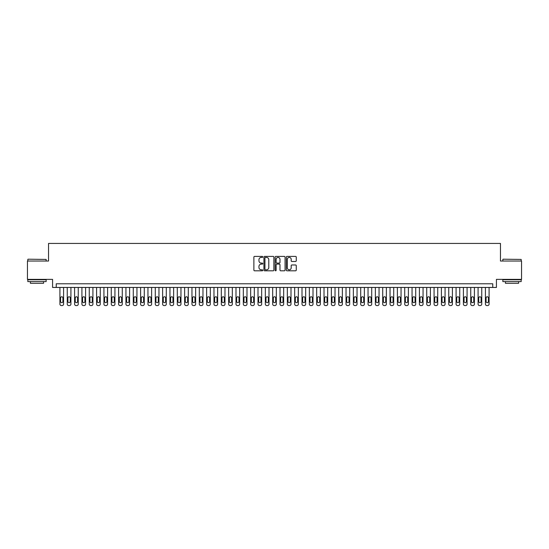 <?xml version="1.0" encoding="UTF-8"?>
<svg xmlns="http://www.w3.org/2000/svg" width="549" height="549" viewBox="0 0 549 549"><rect width="100%" height="100%" fill="white"/><g stroke="black" fill="none" stroke-linecap="round" stroke-linejoin="round"><path stroke-width="0.82" d="M262.765 256.911A0.501 0.501 0 0 0 262.257 256.404L254.606 256.404A0.721 0.721 0 0 0 253.885 257.124L253.885 270.087A0.721 0.721 0 0 0 254.606 270.808L262.257 270.808A0.501 0.501 0 0 0 262.765 270.3A0.501 0.501 0 0 0 262.257 269.799L261.269 269.799A2.306 2.306 0 0 1 258.963 267.493L258.963 266.416A2.306 2.306 0 0 1 261.269 264.11L262.257 264.11A0.501 0.501 0 0 0 262.765 263.602A0.501 0.501 0 0 0 262.257 263.101L261.269 263.101A2.306 2.306 0 0 1 258.963 260.796L258.963 259.718A2.306 2.306 0 0 1 261.269 257.412L262.257 257.412A0.501 0.501 0 0 0 262.765 256.911M295.547 261.482A0.721 0.721 0 0 0 296.268 260.761L296.268 257.124A0.721 0.721 0 0 0 295.547 256.404L287.045 256.404A0.721 0.721 0 0 0 286.331 257.124L286.331 270.087A0.721 0.721 0 0 0 287.045 270.808L295.547 270.808A0.721 0.721 0 0 0 296.268 270.087L296.268 265.695A0.721 0.721 0 0 0 295.547 264.975L291.91 264.975A0.721 0.721 0 0 0 291.19 265.695L291.19 267.871A1.928 1.928 0 0 1 289.261 269.799A1.928 1.928 0 0 1 287.333 267.871L287.333 259.341A1.928 1.928 0 0 1 289.261 257.412A1.928 1.928 0 0 1 291.19 259.341L291.19 260.761A0.721 0.721 0 0 0 291.91 261.482L295.547 261.482M492.755 287.45L496.426 287.45L496.426 279.379L521.55 279.379L521.55 261.036L500.462 261.036L500.462 243.433L48.538 243.433L48.538 261.036L27.45 261.036L27.45 279.379L52.574 279.379L52.574 287.45L492.755 287.45L492.755 283.778L56.245 283.778L56.245 287.45M273.869 257.124A0.721 0.721 0 0 0 273.148 256.404L264.652 256.404A0.721 0.721 0 0 0 263.932 257.124L263.932 270.087A0.721 0.721 0 0 0 264.652 270.808L273.148 270.808A0.721 0.721 0 0 0 273.869 270.087L273.869 257.124M275.852 256.404L284.348 256.404A0.721 0.721 0 0 1 285.068 257.124L285.068 270.087A0.721 0.721 0 0 1 284.348 270.808L280.711 270.808A0.721 0.721 0 0 1 279.99 270.087L279.99 264.831A0.721 0.721 0 0 0 279.269 264.11L276.861 264.11A0.721 0.721 0 0 0 276.14 264.831L276.14 270.3A0.501 0.501 0 0 1 275.632 270.808A0.501 0.501 0 0 1 275.131 270.3L275.131 257.124A0.721 0.721 0 0 1 275.852 256.404M265.442 257.412A0.501 0.501 0 0 0 264.941 257.913L264.941 269.291A0.501 0.501 0 0 0 265.442 269.799L266.491 269.799A2.306 2.306 0 0 0 268.79 267.493L268.79 259.718A2.306 2.306 0 0 0 266.491 257.412L265.442 257.412M279.99 259.375A1.928 1.928 0 0 0 278.062 257.447A1.928 1.928 0 0 0 276.14 259.375L276.14 262.381A0.721 0.721 0 0 0 276.861 263.101L279.269 263.101A0.721 0.721 0 0 0 279.99 262.381L279.99 259.375M63.581 287.45L63.581 304.105A1.469 1.469 0 0 1 62.112 305.567L61.378 305.567A1.469 1.469 0 0 1 59.916 304.105L59.916 287.45M62.922 301.463L62.922 297.942A1.173 1.173 0 0 0 61.749 296.769A1.173 1.173 0 0 0 60.575 297.942L60.575 301.463A1.173 1.173 0 0 0 61.749 302.636A1.173 1.173 0 0 0 62.922 301.463M28.04 259.203L46.157 259.423L28.04 259.203M36.989 281.582L27.814 281.582L27.814 279.743L46.157 279.743L46.157 281.582L36.989 281.582M43.591 281.582L43.591 283.27L30.387 283.27L30.387 281.582M503.062 259.203L521.186 259.423L503.062 259.203M512.011 281.582L502.843 281.582L502.843 279.743L521.186 279.743L521.186 281.582L512.011 281.582M518.613 281.582L518.613 283.27L505.409 283.27L505.409 281.582M70.917 287.45L70.917 304.105A1.469 1.469 0 0 1 69.449 305.567L68.714 305.567A1.469 1.469 0 0 1 67.252 304.105L67.252 287.45M70.258 301.463L70.258 297.942A1.173 1.173 0 0 0 69.085 296.769A1.173 1.173 0 0 0 67.911 297.942L67.911 301.463A1.173 1.173 0 0 0 69.085 302.636A1.173 1.173 0 0 0 70.258 301.463M78.253 287.45L78.253 304.105A1.469 1.469 0 0 1 76.785 305.567L76.05 305.567A1.469 1.469 0 0 1 74.589 304.105L74.589 287.45M77.594 301.463L77.594 297.942A1.173 1.173 0 0 0 76.421 296.769A1.173 1.173 0 0 0 75.247 297.942L75.247 301.463A1.173 1.173 0 0 0 76.421 302.636A1.173 1.173 0 0 0 77.594 301.463M85.589 287.45L85.589 304.105A1.469 1.469 0 0 1 84.121 305.567L83.386 305.567A1.469 1.469 0 0 1 81.925 304.105L81.925 287.45M84.93 301.463L84.93 297.942A1.173 1.173 0 0 0 83.757 296.769A1.173 1.173 0 0 0 82.583 297.942L82.583 301.463A1.173 1.173 0 0 0 83.757 302.636A1.173 1.173 0 0 0 84.93 301.463M92.925 287.45L92.925 304.105A1.469 1.469 0 0 1 91.457 305.567L90.722 305.567A1.469 1.469 0 0 1 89.261 304.105L89.261 287.45M92.266 301.463L92.266 297.942A1.173 1.173 0 0 0 91.093 296.769A1.173 1.173 0 0 0 89.919 297.942L89.919 301.463A1.173 1.173 0 0 0 91.093 302.636A1.173 1.173 0 0 0 92.266 301.463M100.261 287.45L100.261 304.105A1.469 1.469 0 0 1 98.793 305.567L98.065 305.567A1.469 1.469 0 0 1 96.597 304.105L96.597 287.45M99.602 301.463L99.602 297.942A1.173 1.173 0 0 0 98.429 296.769A1.173 1.173 0 0 0 97.255 297.942L97.255 301.463A1.173 1.173 0 0 0 98.429 302.636A1.173 1.173 0 0 0 99.602 301.463M107.597 287.45L107.597 304.105A1.469 1.469 0 0 1 106.129 305.567L105.401 305.567A1.469 1.469 0 0 1 103.933 304.105L103.933 287.45M106.938 301.463L106.938 297.942A1.173 1.173 0 0 0 105.765 296.769A1.173 1.173 0 0 0 104.591 297.942L104.591 301.463A1.173 1.173 0 0 0 105.765 302.636A1.173 1.173 0 0 0 106.938 301.463M114.933 287.45L114.933 304.105A1.469 1.469 0 0 1 113.471 305.567L112.737 305.567A1.469 1.469 0 0 1 111.269 304.105L111.269 287.45M114.274 301.463L114.274 297.942A1.173 1.173 0 0 0 113.101 296.769A1.173 1.173 0 0 0 111.927 297.942L111.927 301.463A1.173 1.173 0 0 0 113.101 302.636A1.173 1.173 0 0 0 114.274 301.463M122.269 287.45L122.269 304.105A1.469 1.469 0 0 1 120.807 305.567L120.073 305.567A1.469 1.469 0 0 1 118.605 304.105L118.605 287.45M121.61 301.463L121.61 297.942A1.173 1.173 0 0 0 120.437 296.769A1.173 1.173 0 0 0 119.263 297.942L119.263 301.463A1.173 1.173 0 0 0 120.437 302.636A1.173 1.173 0 0 0 121.61 301.463M129.605 287.45L129.605 304.105A1.469 1.469 0 0 1 128.143 305.567L127.409 305.567A1.469 1.469 0 0 1 125.941 304.105L125.941 287.45M128.946 301.463L128.946 297.942A1.173 1.173 0 0 0 127.773 296.769A1.173 1.173 0 0 0 126.599 297.942L126.599 301.463A1.173 1.173 0 0 0 127.773 302.636A1.173 1.173 0 0 0 128.946 301.463M136.941 287.45L136.941 304.105A1.469 1.469 0 0 1 135.479 305.567L134.745 305.567A1.469 1.469 0 0 1 133.277 304.105L133.277 287.45M136.282 301.463L136.282 297.942A1.173 1.173 0 0 0 135.109 296.769A1.173 1.173 0 0 0 133.935 297.942L133.935 301.463A1.173 1.173 0 0 0 135.109 302.636A1.173 1.173 0 0 0 136.282 301.463M144.277 287.45L144.277 304.105A1.469 1.469 0 0 1 142.815 305.567L142.081 305.567A1.469 1.469 0 0 1 140.613 304.105L140.613 287.45M143.618 301.463L143.618 297.942A1.173 1.173 0 0 0 142.445 296.769A1.173 1.173 0 0 0 141.271 297.942L141.271 301.463A1.173 1.173 0 0 0 142.445 302.636A1.173 1.173 0 0 0 143.618 301.463M151.62 287.45L151.62 304.105A1.469 1.469 0 0 1 150.152 305.567L149.417 305.567A1.469 1.469 0 0 1 147.949 304.105L147.949 287.45M150.954 301.463L150.954 297.942A1.173 1.173 0 0 0 149.781 296.769A1.173 1.173 0 0 0 148.607 297.942L148.607 301.463A1.173 1.173 0 0 0 149.781 302.636A1.173 1.173 0 0 0 150.954 301.463M158.956 287.45L158.956 304.105A1.469 1.469 0 0 1 157.488 305.567L156.753 305.567A1.469 1.469 0 0 1 155.285 304.105L155.285 287.45M158.29 301.463L158.29 297.942A1.173 1.173 0 0 0 157.117 296.769A1.173 1.173 0 0 0 155.943 297.942L155.943 301.463A1.173 1.173 0 0 0 157.117 302.636A1.173 1.173 0 0 0 158.29 301.463M166.292 287.45L166.292 304.105A1.469 1.469 0 0 1 164.824 305.567L164.089 305.567A1.469 1.469 0 0 1 162.621 304.105L162.621 287.45M165.626 301.463L165.626 297.942A1.173 1.173 0 0 0 164.453 296.769A1.173 1.173 0 0 0 163.279 297.942L163.279 301.463A1.173 1.173 0 0 0 164.453 302.636A1.173 1.173 0 0 0 165.626 301.463M173.628 287.45L173.628 304.105A1.469 1.469 0 0 1 172.16 305.567L171.425 305.567A1.469 1.469 0 0 1 169.957 304.105L169.957 287.45M172.962 301.463L172.962 297.942A1.173 1.173 0 0 0 171.789 296.769A1.173 1.173 0 0 0 170.615 297.942L170.615 301.463A1.173 1.173 0 0 0 171.789 302.636A1.173 1.173 0 0 0 172.962 301.463M180.964 287.45L180.964 304.105A1.469 1.469 0 0 1 179.496 305.567L178.761 305.567A1.469 1.469 0 0 1 177.293 304.105L177.293 287.45M180.298 301.463L180.298 297.942A1.173 1.173 0 0 0 179.125 296.769A1.173 1.173 0 0 0 177.951 297.942L177.951 301.463A1.173 1.173 0 0 0 179.125 302.636A1.173 1.173 0 0 0 180.298 301.463M188.3 287.45L188.3 304.105A1.469 1.469 0 0 1 186.832 305.567L186.097 305.567A1.469 1.469 0 0 1 184.629 304.105L184.629 287.45M187.641 301.463L187.641 297.942A1.173 1.173 0 0 0 186.461 296.769A1.173 1.173 0 0 0 185.287 297.942L185.287 301.463A1.173 1.173 0 0 0 186.461 302.636A1.173 1.173 0 0 0 187.641 301.463M195.636 287.45L195.636 304.105A1.469 1.469 0 0 1 194.168 305.567L193.433 305.567A1.469 1.469 0 0 1 191.965 304.105L191.965 287.45M194.977 301.463L194.977 297.942A1.173 1.173 0 0 0 193.804 296.769A1.173 1.173 0 0 0 192.624 297.942L192.624 301.463A1.173 1.173 0 0 0 193.804 302.636A1.173 1.173 0 0 0 194.977 301.463M202.972 287.45L202.972 304.105A1.469 1.469 0 0 1 201.504 305.567L200.769 305.567A1.469 1.469 0 0 1 199.301 304.105L199.301 287.45M202.313 301.463L202.313 297.942A1.173 1.173 0 0 0 201.14 296.769A1.173 1.173 0 0 0 199.966 297.942L199.966 301.463A1.173 1.173 0 0 0 201.14 302.636A1.173 1.173 0 0 0 202.313 301.463M210.308 287.45L210.308 304.105A1.469 1.469 0 0 1 208.84 305.567L208.105 305.567A1.469 1.469 0 0 1 206.637 304.105L206.637 287.45M209.649 301.463L209.649 297.942A1.173 1.173 0 0 0 208.476 296.769A1.173 1.173 0 0 0 207.302 297.942L207.302 301.463A1.173 1.173 0 0 0 208.476 302.636A1.173 1.173 0 0 0 209.649 301.463M217.644 287.45L217.644 304.105A1.469 1.469 0 0 1 216.176 305.567L215.441 305.567A1.469 1.469 0 0 1 213.973 304.105L213.973 287.45M216.985 301.463L216.985 297.942A1.173 1.173 0 0 0 215.812 296.769A1.173 1.173 0 0 0 214.638 297.942L214.638 301.463A1.173 1.173 0 0 0 215.812 302.636A1.173 1.173 0 0 0 216.985 301.463M224.98 287.45L224.98 304.105A1.469 1.469 0 0 1 223.512 305.567L222.777 305.567A1.469 1.469 0 0 1 221.309 304.105L221.309 287.45M224.321 301.463L224.321 297.942A1.173 1.173 0 0 0 223.148 296.769A1.173 1.173 0 0 0 221.974 297.942L221.974 301.463A1.173 1.173 0 0 0 223.148 302.636A1.173 1.173 0 0 0 224.321 301.463M232.316 287.45L232.316 304.105A1.469 1.469 0 0 1 230.848 305.567L230.113 305.567A1.469 1.469 0 0 1 228.645 304.105L228.645 287.45M231.657 301.463L231.657 297.942A1.173 1.173 0 0 0 230.484 296.769A1.173 1.173 0 0 0 229.31 297.942L229.31 301.463A1.173 1.173 0 0 0 230.484 302.636A1.173 1.173 0 0 0 231.657 301.463M239.652 287.45L239.652 304.105A1.469 1.469 0 0 1 238.184 305.567L237.449 305.567A1.469 1.469 0 0 1 235.988 304.105L235.988 287.45M238.993 301.463L238.993 297.942A1.173 1.173 0 0 0 237.82 296.769A1.173 1.173 0 0 0 236.646 297.942L236.646 301.463A1.173 1.173 0 0 0 237.82 302.636A1.173 1.173 0 0 0 238.993 301.463M246.988 287.45L246.988 304.105A1.469 1.469 0 0 1 245.52 305.567L244.785 305.567A1.469 1.469 0 0 1 243.324 304.105L243.324 287.45M246.329 301.463L246.329 297.942A1.173 1.173 0 0 0 245.156 296.769A1.173 1.173 0 0 0 243.982 297.942L243.982 301.463A1.173 1.173 0 0 0 245.156 302.636A1.173 1.173 0 0 0 246.329 301.463M254.324 287.45L254.324 304.105A1.469 1.469 0 0 1 252.856 305.567L252.121 305.567A1.469 1.469 0 0 1 250.66 304.105L250.66 287.45M253.665 301.463L253.665 297.942A1.173 1.173 0 0 0 252.492 296.769A1.173 1.173 0 0 0 251.318 297.942L251.318 301.463A1.173 1.173 0 0 0 252.492 302.636A1.173 1.173 0 0 0 253.665 301.463M261.66 287.45L261.66 304.105A1.469 1.469 0 0 1 260.192 305.567L259.457 305.567A1.469 1.469 0 0 1 257.996 304.105L257.996 287.45M261.001 301.463L261.001 297.942A1.173 1.173 0 0 0 259.828 296.769A1.173 1.173 0 0 0 258.654 297.942L258.654 301.463A1.173 1.173 0 0 0 259.828 302.636A1.173 1.173 0 0 0 261.001 301.463M268.996 287.45L268.996 304.105A1.469 1.469 0 0 1 267.528 305.567L266.8 305.567A1.469 1.469 0 0 1 265.332 304.105L265.332 287.45M268.337 301.463L268.337 297.942A1.173 1.173 0 0 0 267.164 296.769A1.173 1.173 0 0 0 265.991 297.942L265.991 301.463A1.173 1.173 0 0 0 267.164 302.636A1.173 1.173 0 0 0 268.337 301.463M276.332 287.45L276.332 304.105A1.469 1.469 0 0 1 274.864 305.567L274.136 305.567A1.469 1.469 0 0 1 272.668 304.105L272.668 287.45M275.673 301.463L275.673 297.942A1.173 1.173 0 0 0 274.5 296.769A1.173 1.173 0 0 0 273.327 297.942L273.327 301.463A1.173 1.173 0 0 0 274.5 302.636A1.173 1.173 0 0 0 275.673 301.463M283.668 287.45L283.668 304.105A1.469 1.469 0 0 1 282.2 305.567L281.472 305.567A1.469 1.469 0 0 1 280.004 304.105L280.004 287.45M283.01 301.463L283.01 297.942A1.173 1.173 0 0 0 281.836 296.769A1.173 1.173 0 0 0 280.663 297.942L280.663 301.463A1.173 1.173 0 0 0 281.836 302.636A1.173 1.173 0 0 0 283.01 301.463M291.004 287.45L291.004 304.105A1.469 1.469 0 0 1 289.543 305.567L288.808 305.567A1.469 1.469 0 0 1 287.34 304.105L287.34 287.45M290.346 301.463L290.346 297.942A1.173 1.173 0 0 0 289.172 296.769A1.173 1.173 0 0 0 287.999 297.942L287.999 301.463A1.173 1.173 0 0 0 289.172 302.636A1.173 1.173 0 0 0 290.346 301.463M298.34 287.45L298.34 304.105A1.469 1.469 0 0 1 296.879 305.567L296.144 305.567A1.469 1.469 0 0 1 294.676 304.105L294.676 287.45M297.682 301.463L297.682 297.942A1.173 1.173 0 0 0 296.508 296.769A1.173 1.173 0 0 0 295.335 297.942L295.335 301.463A1.173 1.173 0 0 0 296.508 302.636A1.173 1.173 0 0 0 297.682 301.463M305.676 287.45L305.676 304.105A1.469 1.469 0 0 1 304.215 305.567L303.48 305.567A1.469 1.469 0 0 1 302.012 304.105L302.012 287.45M305.018 301.463L305.018 297.942A1.173 1.173 0 0 0 303.844 296.769A1.173 1.173 0 0 0 302.671 297.942L302.671 301.463A1.173 1.173 0 0 0 303.844 302.636A1.173 1.173 0 0 0 305.018 301.463M313.012 287.45L313.012 304.105A1.469 1.469 0 0 1 311.551 305.567L310.816 305.567A1.469 1.469 0 0 1 309.348 304.105L309.348 287.45M312.354 301.463L312.354 297.942A1.173 1.173 0 0 0 311.18 296.769A1.173 1.173 0 0 0 310.007 297.942L310.007 301.463A1.173 1.173 0 0 0 311.18 302.636A1.173 1.173 0 0 0 312.354 301.463M320.355 287.45L320.355 304.105A1.469 1.469 0 0 1 318.887 305.567L318.152 305.567A1.469 1.469 0 0 1 316.684 304.105L316.684 287.45M319.69 301.463L319.69 297.942A1.173 1.173 0 0 0 318.516 296.769A1.173 1.173 0 0 0 317.343 297.942L317.343 301.463A1.173 1.173 0 0 0 318.516 302.636A1.173 1.173 0 0 0 319.69 301.463M327.691 287.45L327.691 304.105A1.469 1.469 0 0 1 326.223 305.567L325.488 305.567A1.469 1.469 0 0 1 324.02 304.105L324.02 287.45M327.026 301.463L327.026 297.942A1.173 1.173 0 0 0 325.852 296.769A1.173 1.173 0 0 0 324.679 297.942L324.679 301.463A1.173 1.173 0 0 0 325.852 302.636A1.173 1.173 0 0 0 327.026 301.463M335.027 287.45L335.027 304.105A1.469 1.469 0 0 1 333.559 305.567L332.824 305.567A1.469 1.469 0 0 1 331.356 304.105L331.356 287.45M334.362 301.463L334.362 297.942A1.173 1.173 0 0 0 333.188 296.769A1.173 1.173 0 0 0 332.015 297.942L332.015 301.463A1.173 1.173 0 0 0 333.188 302.636A1.173 1.173 0 0 0 334.362 301.463M342.363 287.45L342.363 304.105A1.469 1.469 0 0 1 340.895 305.567L340.16 305.567A1.469 1.469 0 0 1 338.692 304.105L338.692 287.45M341.698 301.463L341.698 297.942A1.173 1.173 0 0 0 340.524 296.769A1.173 1.173 0 0 0 339.351 297.942L339.351 301.463A1.173 1.173 0 0 0 340.524 302.636A1.173 1.173 0 0 0 341.698 301.463M349.699 287.45L349.699 304.105A1.469 1.469 0 0 1 348.231 305.567L347.496 305.567A1.469 1.469 0 0 1 346.028 304.105L346.028 287.45M349.034 301.463L349.034 297.942A1.173 1.173 0 0 0 347.86 296.769A1.173 1.173 0 0 0 346.687 297.942L346.687 301.463A1.173 1.173 0 0 0 347.86 302.636A1.173 1.173 0 0 0 349.034 301.463M357.035 287.45L357.035 304.105A1.469 1.469 0 0 1 355.567 305.567L354.832 305.567A1.469 1.469 0 0 1 353.364 304.105L353.364 287.45M356.376 301.463L356.376 297.942A1.173 1.173 0 0 0 355.196 296.769A1.173 1.173 0 0 0 354.023 297.942L354.023 301.463A1.173 1.173 0 0 0 355.196 302.636A1.173 1.173 0 0 0 356.376 301.463M364.371 287.45L364.371 304.105A1.469 1.469 0 0 1 362.903 305.567L362.168 305.567A1.469 1.469 0 0 1 360.7 304.105L360.7 287.45M363.713 301.463L363.713 297.942A1.173 1.173 0 0 0 362.539 296.769A1.173 1.173 0 0 0 361.359 297.942L361.359 301.463A1.173 1.173 0 0 0 362.539 302.636A1.173 1.173 0 0 0 363.713 301.463M371.707 287.45L371.707 304.105A1.469 1.469 0 0 1 370.239 305.567L369.504 305.567A1.469 1.469 0 0 1 368.036 304.105L368.036 287.45M371.049 301.463L371.049 297.942A1.173 1.173 0 0 0 369.875 296.769A1.173 1.173 0 0 0 368.702 297.942L368.702 301.463A1.173 1.173 0 0 0 369.875 302.636A1.173 1.173 0 0 0 371.049 301.463M379.043 287.45L379.043 304.105A1.469 1.469 0 0 1 377.575 305.567L376.84 305.567A1.469 1.469 0 0 1 375.372 304.105L375.372 287.45M378.385 301.463L378.385 297.942A1.173 1.173 0 0 0 377.211 296.769A1.173 1.173 0 0 0 376.038 297.942L376.038 301.463A1.173 1.173 0 0 0 377.211 302.636A1.173 1.173 0 0 0 378.385 301.463M386.379 287.45L386.379 304.105A1.469 1.469 0 0 1 384.911 305.567L384.176 305.567A1.469 1.469 0 0 1 382.708 304.105L382.708 287.45M385.721 301.463L385.721 297.942A1.173 1.173 0 0 0 384.547 296.769A1.173 1.173 0 0 0 383.374 297.942L383.374 301.463A1.173 1.173 0 0 0 384.547 302.636A1.173 1.173 0 0 0 385.721 301.463M393.715 287.45L393.715 304.105A1.469 1.469 0 0 1 392.247 305.567L391.512 305.567A1.469 1.469 0 0 1 390.044 304.105L390.044 287.45M393.057 301.463L393.057 297.942A1.173 1.173 0 0 0 391.883 296.769A1.173 1.173 0 0 0 390.71 297.942L390.71 301.463A1.173 1.173 0 0 0 391.883 302.636A1.173 1.173 0 0 0 393.057 301.463M401.051 287.45L401.051 304.105A1.469 1.469 0 0 1 399.583 305.567L398.849 305.567A1.469 1.469 0 0 1 397.38 304.105L397.38 287.45M400.393 301.463L400.393 297.942A1.173 1.173 0 0 0 399.219 296.769A1.173 1.173 0 0 0 398.046 297.942L398.046 301.463A1.173 1.173 0 0 0 399.219 302.636A1.173 1.173 0 0 0 400.393 301.463M408.387 287.45L408.387 304.105A1.469 1.469 0 0 1 406.919 305.567L406.185 305.567A1.469 1.469 0 0 1 404.723 304.105L404.723 287.45M407.729 301.463L407.729 297.942A1.173 1.173 0 0 0 406.555 296.769A1.173 1.173 0 0 0 405.382 297.942L405.382 301.463A1.173 1.173 0 0 0 406.555 302.636A1.173 1.173 0 0 0 407.729 301.463M415.723 287.45L415.723 304.105A1.469 1.469 0 0 1 414.255 305.567L413.521 305.567A1.469 1.469 0 0 1 412.059 304.105L412.059 287.45M415.065 301.463L415.065 297.942A1.173 1.173 0 0 0 413.891 296.769A1.173 1.173 0 0 0 412.718 297.942L412.718 301.463A1.173 1.173 0 0 0 413.891 302.636A1.173 1.173 0 0 0 415.065 301.463M423.059 287.45L423.059 304.105A1.469 1.469 0 0 1 421.591 305.567L420.857 305.567A1.469 1.469 0 0 1 419.395 304.105L419.395 287.45M422.401 301.463L422.401 297.942A1.173 1.173 0 0 0 421.227 296.769A1.173 1.173 0 0 0 420.054 297.942L420.054 301.463A1.173 1.173 0 0 0 421.227 302.636A1.173 1.173 0 0 0 422.401 301.463M430.395 287.45L430.395 304.105A1.469 1.469 0 0 1 428.927 305.567L428.193 305.567A1.469 1.469 0 0 1 426.731 304.105L426.731 287.45M429.737 301.463L429.737 297.942A1.173 1.173 0 0 0 428.563 296.769A1.173 1.173 0 0 0 427.39 297.942L427.39 301.463A1.173 1.173 0 0 0 428.563 302.636A1.173 1.173 0 0 0 429.737 301.463M437.731 287.45L437.731 304.105A1.469 1.469 0 0 1 436.263 305.567L435.529 305.567A1.469 1.469 0 0 1 434.067 304.105L434.067 287.45M437.073 301.463L437.073 297.942A1.173 1.173 0 0 0 435.899 296.769A1.173 1.173 0 0 0 434.726 297.942L434.726 301.463A1.173 1.173 0 0 0 435.899 302.636A1.173 1.173 0 0 0 437.073 301.463M445.067 287.45L445.067 304.105A1.469 1.469 0 0 1 443.599 305.567L442.871 305.567A1.469 1.469 0 0 1 441.403 304.105L441.403 287.45M444.409 301.463L444.409 297.942A1.173 1.173 0 0 0 443.235 296.769A1.173 1.173 0 0 0 442.062 297.942L442.062 301.463A1.173 1.173 0 0 0 443.235 302.636A1.173 1.173 0 0 0 444.409 301.463M452.403 287.45L452.403 304.105A1.469 1.469 0 0 1 450.935 305.567L450.207 305.567A1.469 1.469 0 0 1 448.739 304.105L448.739 287.45M451.745 301.463L451.745 297.942A1.173 1.173 0 0 0 450.571 296.769A1.173 1.173 0 0 0 449.398 297.942L449.398 301.463A1.173 1.173 0 0 0 450.571 302.636A1.173 1.173 0 0 0 451.745 301.463M459.739 287.45L459.739 304.105A1.469 1.469 0 0 1 458.278 305.567L457.543 305.567A1.469 1.469 0 0 1 456.075 304.105L456.075 287.45M459.081 301.463L459.081 297.942A1.173 1.173 0 0 0 457.907 296.769A1.173 1.173 0 0 0 456.734 297.942L456.734 301.463A1.173 1.173 0 0 0 457.907 302.636A1.173 1.173 0 0 0 459.081 301.463M467.075 287.45L467.075 304.105A1.469 1.469 0 0 1 465.614 305.567L464.879 305.567A1.469 1.469 0 0 1 463.411 304.105L463.411 287.45M466.417 301.463L466.417 297.942A1.173 1.173 0 0 0 465.243 296.769A1.173 1.173 0 0 0 464.07 297.942L464.07 301.463A1.173 1.173 0 0 0 465.243 302.636A1.173 1.173 0 0 0 466.417 301.463M474.411 287.45L474.411 304.105A1.469 1.469 0 0 1 472.95 305.567L472.215 305.567A1.469 1.469 0 0 1 470.747 304.105L470.747 287.45M473.753 301.463L473.753 297.942A1.173 1.173 0 0 0 472.579 296.769A1.173 1.173 0 0 0 471.406 297.942L471.406 301.463A1.173 1.173 0 0 0 472.579 302.636A1.173 1.173 0 0 0 473.753 301.463M481.748 287.45L481.748 304.105A1.469 1.469 0 0 1 480.286 305.567L479.551 305.567A1.469 1.469 0 0 1 478.083 304.105L478.083 287.45M481.089 301.463L481.089 297.942A1.173 1.173 0 0 0 479.915 296.769A1.173 1.173 0 0 0 478.742 297.942L478.742 301.463A1.173 1.173 0 0 0 479.915 302.636A1.173 1.173 0 0 0 481.089 301.463M489.084 287.45L489.084 304.105A1.469 1.469 0 0 1 487.622 305.567L486.888 305.567A1.469 1.469 0 0 1 485.419 304.105L485.419 287.45M488.425 301.463L488.425 297.942A1.173 1.173 0 0 0 487.251 296.769A1.173 1.173 0 0 0 486.078 297.942L486.078 301.463A1.173 1.173 0 0 0 487.251 302.636A1.173 1.173 0 0 0 488.425 301.463M27.814 261.036L27.814 259.423M32 279.743L32 279.379M41.978 279.743L41.978 279.379M46.157 261.036L46.157 259.423M502.843 261.036L502.843 259.423M507.022 279.743L507.022 279.379M517 279.743L517 279.379M521.186 261.036L521.186 259.423"/></g></svg>
